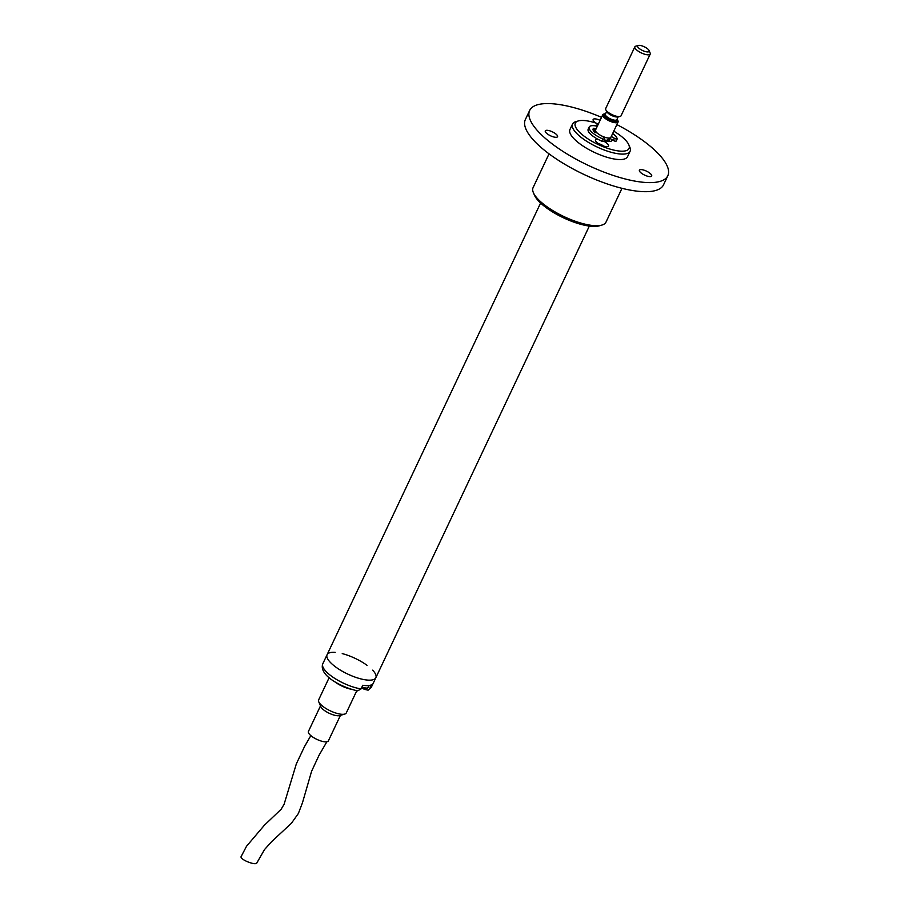 <?xml version="1.0" encoding="UTF-8"?>
<svg xmlns="http://www.w3.org/2000/svg" width="909" height="909" viewBox="0 0 909 909"><rect width="100%" height="100%" fill="white"/><g stroke="black" fill="none" stroke-linecap="round" stroke-linejoin="round"><path stroke-width="1.36" d="M593.361 130.441A10.828 3.488 -154.7 0 0 593.293 130.464L595.406 131.578A1.875 0.602 25.3 0 0 596.145 131.964M597.122 132.987L594.588 132.18A11.147 3.591 -154.7 0 1 593.134 128.885A11.147 3.591 -154.7 0 1 593.816 128.237L595.963 129.101M597.315 126.249A15.498 4.988 25.3 0 0 589.202 127.033A15.498 4.988 25.3 0 0 602.781 138.929A2.17 0.704 25.3 0 0 604.815 139.122A2.17 0.704 25.3 0 0 604.553 138.498L602.497 136.339M589.202 127.033L588.168 129.203A15.498 4.988 25.3 0 0 601.758 141.111A2.17 0.704 25.3 0 0 603.781 141.304L604.815 139.122M611.28 136.441L614.439 138.304A2.17 0.704 25.3 0 0 617.211 138.861A2.17 0.704 25.3 0 0 617.211 138.634A15.498 4.988 25.3 0 0 612.666 133.498M609.235 138.032L613.405 140.475A2.17 0.704 25.3 0 0 616.188 141.043A2.17 0.704 25.3 0 0 616.188 140.815M367.759 687.886A6.545 2.113 -154.7 0 1 366.85 688.34L366.85 688.34A6.545 2.113 -154.7 0 1 361.827 687.261M368.94 685.5A6.795 2.193 -154.7 0 1 366.645 685.613M602.417 145.645A1.761 0.568 25.3 0 0 602.258 145.463A10.567 2.272 -60.4 0 1 602.678 145.474A10.476 10.147 150.1 0 0 600.951 144.486A10.567 2.272 119.6 0 0 600.531 144.474A1.761 0.568 25.3 0 0 600.02 144.349A10.567 9.738 -118.8 0 0 599.133 144.042M334.251 681.364A15.283 4.92 25.3 0 0 350.692 689.136M329.149 677.648L318.639 699.896A15.283 4.92 25.3 0 0 318.752 701.793A15.283 4.92 25.3 0 0 320.866 704.634A15.283 4.92 25.3 0 0 344.727 714.076A15.283 4.92 25.3 0 0 346.272 712.951L356.782 690.715M318.752 701.793L320.843 706.713A11.033 3.556 25.3 0 0 322.365 708.759A11.033 3.556 25.3 0 0 339.602 715.588L344.727 714.076M320.491 705.907L308.424 731.438A11.033 3.556 25.3 0 0 310.026 734.87A11.033 3.556 25.3 0 0 320.616 740.869A11.033 3.556 25.3 0 0 328.376 740.88L340.455 715.338M256.952 862.743L256.906 862.846C255.906 866.05 239.203 859.266 241.18 856.46L241.237 856.358M639.527 48.722A6.363 2.057 25.3 0 0 646.288 51.79A6.363 2.057 25.3 0 0 649.106 50.563A6.363 2.057 25.3 0 0 644.265 46.779A6.363 2.057 25.3 0 0 638.277 45.45A6.363 2.057 25.3 0 0 639.527 48.722M649.106 50.563L650.151 53.029A8.488 2.738 -154.7 0 1 650.208 54.086A8.488 2.738 -154.7 0 1 645.174 54.358A8.488 2.738 -154.7 0 1 637.379 50.563A8.488 2.738 -154.7 0 1 634.857 46.825A8.488 2.738 -154.7 0 1 635.709 46.2L638.277 45.45M634.857 46.825L605.667 108.591A8.488 2.738 25.3 0 0 606.451 110.739A8.488 2.738 25.3 0 0 618.847 116.602A8.488 2.738 25.3 0 0 621.017 115.841L650.208 54.086M605.587 113.716A7.636 2.466 25.3 0 0 604.621 113.841A7.636 2.466 25.3 0 0 606.121 117.761A7.636 2.466 25.3 0 0 614.234 121.442A7.636 2.466 25.3 0 0 617.62 119.977A7.636 2.466 25.3 0 0 617.097 119.159M617.62 119.977L618.029 120.965A8.488 2.738 -154.7 0 1 618.097 122.022A8.488 2.738 -154.7 0 1 613.064 122.295A8.488 2.738 -154.7 0 1 605.269 118.5A8.488 2.738 -154.7 0 1 602.747 114.761A8.488 2.738 -154.7 0 1 603.599 114.136L604.621 113.841M602.747 114.761L595.531 130.021A8.488 2.738 25.3 0 0 602.042 136.123A8.488 2.738 25.3 0 0 610.882 137.282L618.097 122.022M604.394 139.997A6.795 2.193 25.3 0 0 607.882 139.645L608.644 138.032M596.304 132.35A8.488 2.738 25.3 0 0 594.975 132.475M606.678 141.088A8.488 2.738 25.3 0 0 609.416 140.361A8.488 2.738 25.3 0 0 608.587 138.157M589.327 226.08L375.826 677.75A26.952 8.681 -154.7 0 1 347.749 674.08A26.952 8.681 -154.7 0 1 327.092 654.707A26.952 8.681 25.3 0 0 344.375 672.387A26.952 8.681 25.3 0 0 375.826 677.75A26.952 8.681 25.3 0 0 372.656 670.16M361.055 688.908L357.657 690.874C341.875 687.522 318.457 675.455 322.797 663.786A26.952 8.681 25.3 0 0 340.08 681.477A26.952 8.681 25.3 0 0 361.055 688.908L362.771 685.272A26.952 8.681 25.3 0 0 371.451 684.841L369.736 688.477A26.952 8.681 25.3 0 0 371.531 686.829L375.826 677.75M367.066 665.343A26.952 8.681 25.3 0 0 342.238 653.605M335.182 652.355A26.952 8.681 25.3 0 0 327.092 654.707L540.594 203.037M362.112 687.965A7.431 2.397 -154.7 0 1 364.123 689.249L368.111 690.181L369.736 688.477M601.94 225.057L599.372 225.807A38.201 12.317 -154.7 0 1 568.352 219.989A38.201 12.317 -154.7 0 1 534.424 195.105L533.378 192.651A40.326 12.999 25.3 0 0 569.182 218.91A40.326 12.999 25.3 0 0 601.94 225.057A40.326 12.999 25.3 0 0 606.008 222.091L621.972 188.322M549.047 153.848L533.094 187.618A40.326 12.999 25.3 0 0 533.378 192.651M616.87 124.601A76.401 24.623 -154.7 0 1 667.82 175.744L663.525 184.834A76.401 24.623 -154.7 0 1 583.93 174.437A76.401 24.623 -154.7 0 1 525.368 119.522L529.663 110.444A76.401 24.623 -154.7 0 1 599.429 116.454A76.401 24.623 -154.7 0 1 601.519 117.341M667.82 175.744A76.401 24.623 -154.7 0 1 588.214 165.358A76.401 24.623 -154.7 0 1 529.663 110.444M645.595 170.744A6.795 2.193 -154.7 0 1 651.673 176.016A6.795 2.193 -154.7 0 1 645.481 175.482A6.795 2.193 -154.7 0 1 639.402 170.21A6.795 2.193 -154.7 0 1 645.595 170.744M551.468 131.43A6.795 2.193 -154.7 0 1 557.558 136.691A6.795 2.193 -154.7 0 1 551.354 136.157A6.795 2.193 -154.7 0 1 545.275 130.896A6.795 2.193 -154.7 0 1 551.468 131.43M596.065 123.101A6.795 2.193 -154.7 0 1 593.134 119.477A6.795 2.193 -154.7 0 1 599.338 120.011A6.795 2.193 -154.7 0 1 600.099 120.352M628.823 144.826L629.869 147.281A31.838 10.26 -154.7 0 1 630.096 151.246L627.528 156.7A31.838 10.26 -154.7 0 1 594.361 152.371A31.838 10.26 -154.7 0 1 569.954 129.487L572.534 124.044A31.838 10.26 -154.7 0 1 575.749 121.692L578.306 120.942A29.713 9.579 25.3 0 0 598.088 144.486A29.713 9.579 25.3 0 0 628.823 144.826A29.713 9.579 25.3 0 0 613.768 131.157M630.096 151.246A31.838 10.26 -154.7 0 1 596.929 146.917A31.838 10.26 -154.7 0 1 572.534 124.044M597.849 139.236A7.215 2.329 25.3 0 0 595.475 139.85A7.215 2.329 25.3 0 0 601.928 145.451A7.215 2.329 25.3 0 0 608.519 146.019A7.215 2.329 25.3 0 0 603.815 141.236M597.906 124.999A7.215 2.329 25.3 0 0 595.838 125.635A7.215 2.329 25.3 0 0 595.759 125.919M598.417 123.908A29.713 9.579 25.3 0 0 578.306 120.942M612.052 139.691A10.828 3.488 -154.7 0 1 611.962 140.452A10.828 3.488 -154.7 0 1 604.201 140.406M594.191 130.805L595.213 128.635M593.066 129.828L593.816 128.237M601.758 141.111L602.781 138.929M613.405 140.475L614.439 138.304M369.19 685.466L368.247 687.465A6.795 2.193 -154.7 0 1 361.998 686.909M606.451 110.739L607.428 111.875A6.795 2.193 25.3 0 0 617.347 116.568L618.847 116.602M605.337 114.227L605.349 114.216A6.363 2.057 25.3 0 0 607.246 117.022A6.363 2.057 25.3 0 0 613.086 119.863A6.363 2.057 25.3 0 0 616.859 119.658L618.313 116.591A6.363 2.057 -154.7 0 1 611.768 115.534A6.363 2.057 -154.7 0 1 606.826 111.182M616.984 119.397A7.215 2.329 -154.7 0 1 614.45 121.295A7.215 2.329 -154.7 0 1 606.383 117.75A7.215 2.329 -154.7 0 1 605.474 113.955M364.52 688.431L364.123 689.249M616.188 141.043L617.211 138.861M361.577 687.783A10.613 10.613 0 0 0 366.85 688.34L368.247 687.465M603.417 146.008A10.613 10.613 0 0 0 598.713 143.781M256.895 862.846L264.496 849.597L271.711 841.564L291.425 823.247L298.368 813.498L302.47 802.761L311.582 771.286L319.014 755.322L326.854 741.789M241.192 856.46L246.521 846.256L264.337 825.281L281.108 809.305L284.097 804.283L296.345 763.855L304.481 746.653L310.844 735.608M605.349 114.216L606.803 111.148M596.054 132.873L596.361 132.225M608.928 141.418L609.416 140.361M322.797 663.786L327.092 654.707M368.111 690.181L371.531 686.829"/></g></svg>
